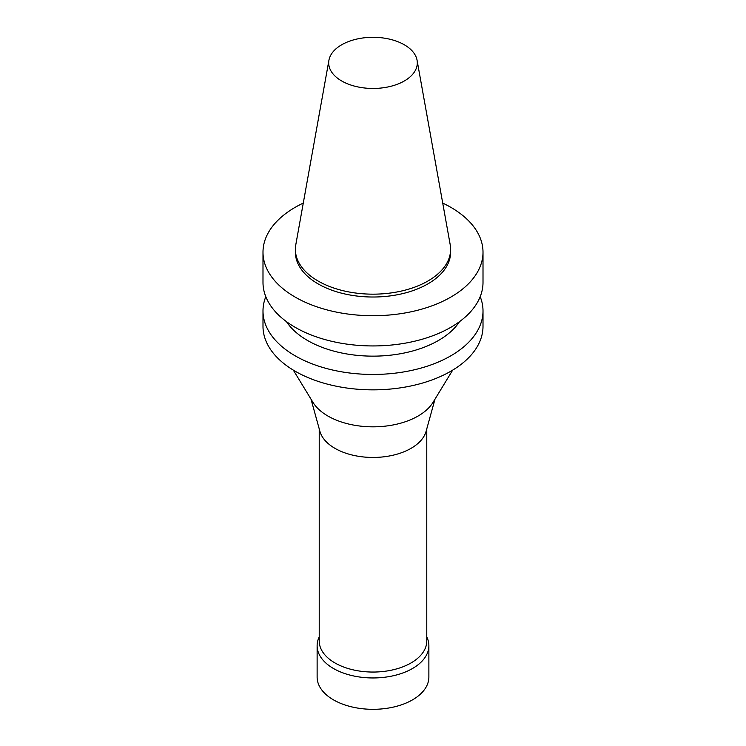 <?xml version="1.0" encoding="UTF-8"?>
<svg xmlns="http://www.w3.org/2000/svg" width="746" height="746" viewBox="0 0 746 746"><rect width="100%" height="100%" fill="white"/><g stroke="black" fill="none" stroke-linecap="round" stroke-linejoin="round"><path stroke-width="1.12" d="M442.723 203.089A110.007 63.513 180 0 1 483.007 252.213A110.007 63.513 180 0 1 450.78 297.122A110.007 63.513 180 0 1 330.907 310.886A110.007 63.513 180 0 1 262.993 252.213A110.007 63.513 180 0 1 303.277 203.089M417.07 60.239L450.202 244.735A77.612 44.807 180 0 1 450.612 249.36L450.612 252.213A77.612 44.807 180 0 1 427.878 283.9A77.612 44.807 180 0 1 343.3 293.607A77.612 44.807 180 0 1 295.388 252.213L295.388 249.36A77.612 44.807 180 0 1 295.798 244.735L328.93 60.239A44.303 25.578 180 0 1 373 37.3A44.303 25.578 180 0 1 417.07 60.239A44.303 25.578 180 0 1 404.332 80.969A44.303 25.578 180 0 1 353.958 85.977A44.303 25.578 180 0 1 328.93 60.239M483.007 252.213L483.007 282.436A110.007 63.513 180 0 1 450.78 327.345A110.007 63.513 180 0 1 330.907 341.108A110.007 63.513 180 0 1 262.993 282.436L262.993 252.213M459.545 321.638A92.541 53.432 180 0 1 438.434 340.493A92.541 53.432 180 0 1 286.455 321.638M480.2 296.694A110.007 63.513 180 0 1 483.007 310.951A110.007 63.513 180 0 1 450.78 355.851A110.007 63.513 180 0 1 330.907 369.624A110.007 63.513 180 0 1 262.993 310.951A110.007 63.513 180 0 1 265.8 296.694M483.007 310.951L483.007 326.347A110.007 63.513 180 0 1 450.78 371.256A110.007 63.513 180 0 1 330.907 385.02A110.007 63.513 180 0 1 262.993 326.347L262.993 310.951M452.673 370.137L433.09 402.262A63.708 36.778 180 0 1 418.049 416.063A63.708 36.778 180 0 1 312.91 402.262L293.327 370.137M435.002 399.129L426.106 431.291A53.777 31.052 180 0 1 411.027 448.355A53.777 31.052 180 0 1 356.411 455.937A53.777 31.052 180 0 1 319.894 431.291L310.998 399.129M426.777 428.866L426.777 641A53.777 31.052 180 0 1 411.027 662.961A53.777 31.052 180 0 1 352.42 669.684A53.777 31.052 180 0 1 319.223 641L319.223 428.866M426.777 636.935L426.992 637.382A55.875 32.255 180 0 1 428.875 645.7A55.875 32.255 180 0 1 412.51 668.509A55.875 32.255 180 0 1 351.618 675.503A55.875 32.255 180 0 1 317.125 645.7A55.875 32.255 180 0 1 319.008 637.382L319.223 636.935M428.875 645.7L428.875 677.06A55.875 32.255 180 0 1 412.51 699.869A55.875 32.255 180 0 1 351.618 706.863A55.875 32.255 180 0 1 317.125 677.06L317.125 645.7M450.612 249.36A77.612 44.807 180 0 1 427.878 281.046A77.612 44.807 180 0 1 343.3 290.754A77.612 44.807 180 0 1 295.388 249.36"/></g></svg>
